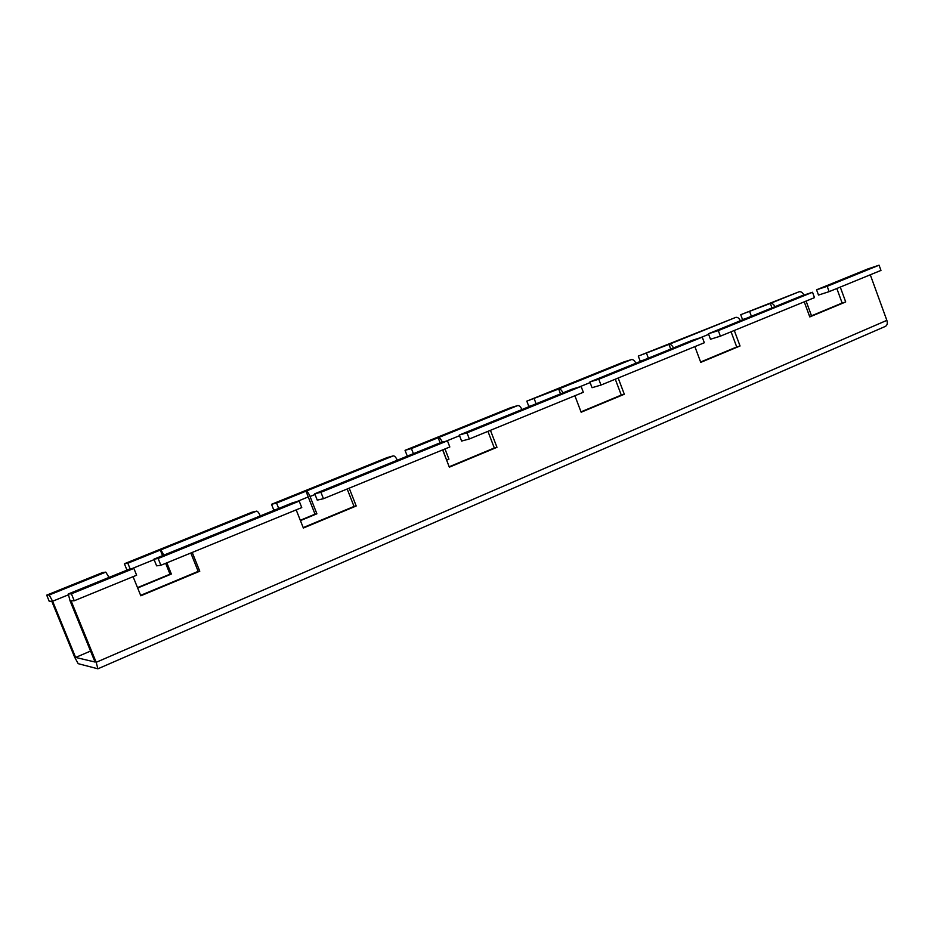 <?xml version="1.0" encoding="UTF-8"?>
<svg xmlns="http://www.w3.org/2000/svg" width="934" height="934" viewBox="0 0 934 934"><rect width="100%" height="100%" fill="white"/><g stroke="black" fill="none" stroke-linecap="round" stroke-linejoin="round"><path stroke-width="1.4" d="M673.484 347.95C672.13 345.3 670.635 344.121 668.977 344.401L638.284 356.099L640.187 361.143L643.795 360.022M638.284 356.099L735.805 317.373C737.545 317.058 739.074 318.179 740.405 320.747M562.992 392.864C561.614 390.085 560.167 388.801 558.66 389.011L526.811 401.141L528.819 406.407L532.053 405.449M526.811 401.141L623.247 362.17L631.442 359.578C633.054 359.321 634.536 360.536 635.902 363.233M442.377 442.214C440.953 439.143 439.54 437.649 438.151 437.731L411.415 448.542L405.041 450.34L407.177 455.827L409.956 455.08M405.041 450.34L510.408 407.773L517.716 405.566C519.164 405.391 520.588 406.722 521.978 409.547M300.433 520.623L316.895 513.805L310.065 496.503C308.57 493.024 307.204 491.249 305.967 491.179L276.569 503.076L271.502 504.302L273.779 510.046L275.985 509.544M271.502 504.302L387.096 457.602L393.307 455.874C394.557 455.804 395.888 457.251 397.312 460.217M163.742 555.17C162.282 551.912 161.138 550.219 160.321 550.079L127.83 563.214L124.385 563.751L126.826 569.763L128.32 569.565M124.385 563.751L251.771 512.276L256.628 511.132C257.632 511.19 258.858 512.778 260.306 515.918M801.699 295.833L812.533 292.26L718.304 330.601L708.427 333.753L731.661 324.308M692.211 340.338L702.24 337.139L598.776 379.239L589.868 381.948L615.436 371.557M572.098 389.174L581.111 386.419L466.988 432.862L459.283 435.034L487.56 423.534M439.716 442.985L447.444 440.813L320.922 492.288L314.746 493.782L346.187 481.01M439.891 442.914L346.362 480.928L439.891 442.914M293.113 502.585L299.207 501.126L158.15 558.509L153.912 559.174L189.053 544.884M300.304 520.273L315.038 514.179L308.243 496.935L296.23 501.827M154.098 559.629L131.892 568.654M812.533 292.26L814.495 297.631L720.371 336.17L718.304 330.601M589.868 381.948L592.051 387.703L600.982 385.065L704.329 342.743L702.24 337.139M600.982 385.065L598.776 379.239M459.283 435.034L461.606 441.07L469.347 438.968L583.33 392.292L581.111 386.419M469.347 438.968L466.988 432.862M314.746 493.782L317.245 500.122L323.456 498.709L449.826 446.966L447.444 440.813M323.456 498.709L320.922 492.288M153.912 559.174L156.608 565.841L160.882 565.28L301.764 507.594L299.207 501.126M160.882 565.28L158.15 558.509M708.427 333.753L710.482 339.252L720.371 336.17M774.975 306.691C773.656 304.169 772.103 303.071 770.328 303.422L740.72 314.7L742.518 319.556L746.441 318.296M803.894 295.097C802.586 292.517 801.01 291.408 799.154 291.758L740.72 314.7M816.561 289.797L818.499 295.062L829.135 291.642L880.972 270.416L879.069 265.186L827.185 286.306L816.561 289.797L837.763 281.181M879.069 265.186L867.803 268.957M829.135 291.642L827.185 286.306M129.826 568.958L133.866 568.397L136.633 575.216L74.241 600.76L71.089 600.831L96.19 662.299L97.883 668.802L78.176 663.665L74.662 657.221L51.767 601.251L49.222 601.298L46.7 595.145L102.588 572.554L105.775 572.133L109.044 577.41M133.866 568.397L71.404 593.814L68.275 593.977L70.062 600.854L95.035 662.031L75.631 657.443L52.619 601.227L49.21 595.005L46.7 595.145M446.604 460.123L448.939 459.166L444.981 448.939M137.66 587.988L171.354 574.036L166.847 562.84M811.506 315.809L806.1 301.075M731.089 331.792L736.716 346.969L700.617 362.007M836.829 288.489L842.141 303.036L809.661 316.579M190.816 553.021L198.183 571.375L140.637 595.355M347.179 488.996L354.033 506.438L303.2 527.617M487.933 431.356L494.319 447.97L449.184 466.778M615.284 379.204L621.285 395.07L581.006 411.859M129.919 568.923L68.287 593.977L129.919 568.923M74.241 600.76L71.404 593.814M734.287 330.473L740.043 345.989L700.757 362.369L694.873 346.619M618.18 378.025L624.309 394.241L581.146 412.233L574.889 395.747M490.443 430.329L496.97 447.316L449.336 467.175L442.646 449.896M349.211 488.167L356.204 505.994L303.363 528.025L296.183 509.882M192.229 552.449L199.771 571.211L140.812 595.787L133.072 576.675M870.29 274.783L886.856 320.362C887.732 323.362 887.23 325.371 885.327 326.41L97.93 668.791M840.273 287.077L845.702 301.951L809.79 316.918L804.244 301.834M137.508 587.626L170.023 574.177L165.657 563.33M446.475 459.797L442.833 449.826M751.403 316.276L749.733 311.746M842.141 303.036L845.702 301.951M771.986 307.905L770.328 303.422L799.154 291.758M130.118 568.888L127.83 563.214M278.694 508.446L276.569 503.076M413.412 453.679L411.415 448.542M536.128 403.792L534.248 398.876M648.359 358.166L646.585 353.449M736.716 346.969L740.043 345.989M621.285 395.07L624.309 394.241M494.319 447.97L496.97 447.316M354.033 506.438L356.204 505.994M198.183 571.375L199.771 571.211M670.729 349.071L668.977 344.401L735.805 317.373M560.517 393.879L558.66 389.011L631.442 359.578M446.674 459.726L448.939 459.166M440.136 442.844L438.151 437.731L517.716 405.566M315.038 514.179L316.895 513.805M308.243 496.935L305.967 491.179L393.307 455.874M170.023 574.177L171.354 574.036M162.563 555.648L160.321 550.079L256.628 511.132M708.649 334.349L700.278 337.758M590.101 382.578L579.349 386.956M459.54 435.699L445.938 441.233M315.027 494.483L310.065 496.503M802.002 295.716L731.952 324.191M692.491 340.233L615.704 371.44L692.433 340.245M572.344 389.069L487.793 423.441M293.276 502.515L189.17 544.837M868.13 268.829L838.067 281.052M105.775 572.133L49.21 595.005M68.159 594.911L52.619 601.227M90.551 651.056L75.631 657.443L90.551 651.056M886.856 320.362L96.19 662.299M801.944 295.728L731.894 324.203M572.297 389.081L487.746 423.452M293.241 502.527L189.147 544.837M868.06 268.852L838.008 281.064"/></g></svg>
